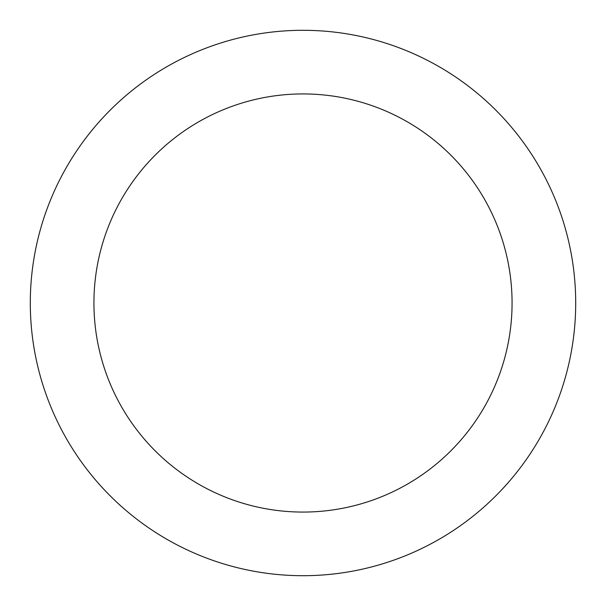 <?xml version="1.0" encoding="UTF-8"?>
<svg xmlns="http://www.w3.org/2000/svg" width="606" height="606" viewBox="0 0 606 606"><rect width="100%" height="100%" fill="white"/><g stroke="black" fill="none" stroke-linecap="round" stroke-linejoin="round"><path stroke-width="0.91" d="M303 575.7A272.7 272.7 0 0 0 575.7 303A272.7 272.7 0 0 0 303 30.3A272.7 272.7 0 0 0 30.3 303A272.7 272.7 0 0 0 303 575.7M303 512.07A209.07 209.07 0 0 0 512.07 303A209.07 209.07 0 0 0 303 93.93A209.07 209.07 0 0 0 93.93 303A209.07 209.07 0 0 0 303 512.07"/></g></svg>
